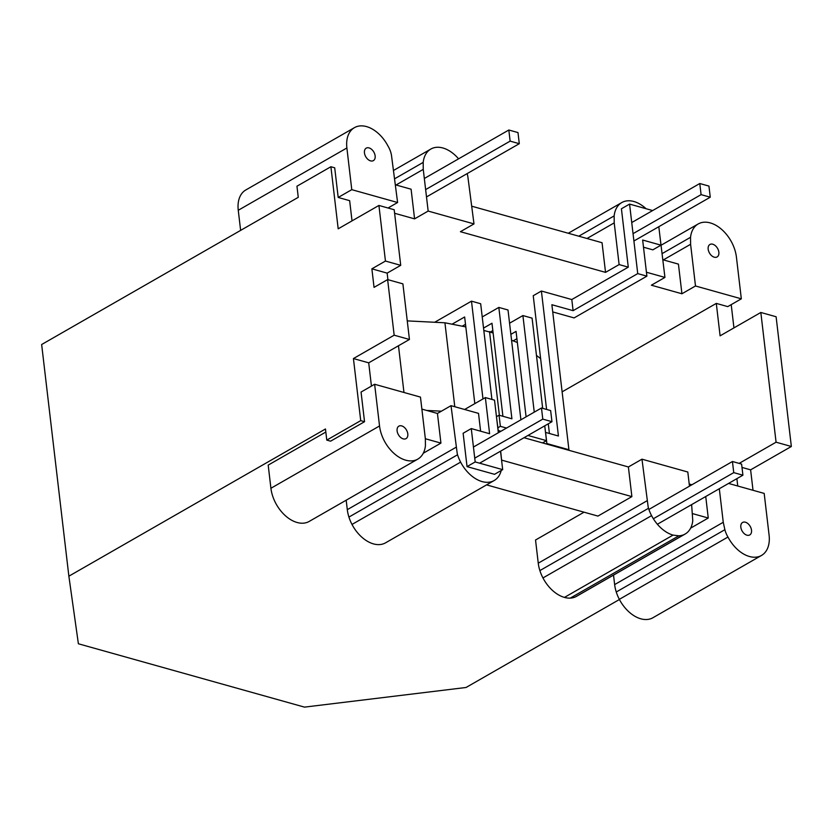 <?xml version="1.0" encoding="UTF-8"?>
<svg xmlns="http://www.w3.org/2000/svg" width="833" height="833" viewBox="0 0 833 833"><rect width="100%" height="100%" fill="white"/><g stroke="black" fill="none" stroke-linecap="round" stroke-linejoin="round"><path stroke-width="1.25" d="M371.872 268.84L385.45 261.052L378.921 205.449L338.188 228.815L330.899 166.735L296.954 186.207L298.256 197.327L41.65 344.518L68.868 576.186L325.474 428.985L326.775 440.105L330.597 441.178L364.542 421.706L360.72 420.634L353.431 358.554L394.165 335.189L387.626 279.586L374.048 287.375L371.872 268.84L387.147 273.12L387.918 279.669M662.87 259.761L678.437 264.123L681.925 293.768L695.493 285.979L741.328 298.828L736.424 257.126A30.831 19.982 60.2 0 0 734.8 249.713A30.831 19.982 60.2 0 0 731.728 242.361A30.831 19.982 60.2 0 0 727.407 235.593A30.831 19.982 60.2 0 0 722.138 229.846A30.831 19.982 60.2 0 0 716.286 225.514A30.831 19.982 60.2 0 0 710.247 222.911A30.831 19.982 60.2 0 0 704.426 222.192A30.831 19.982 60.2 0 0 699.231 223.421A30.831 19.982 60.2 0 0 698.169 223.962A30.831 19.982 60.2 0 0 695.003 226.503A30.831 19.982 60.2 0 0 692.036 231.241A30.831 19.982 60.2 0 0 690.536 237.311L690.599 244.288L695.493 285.979M663.38 259.896L690.599 244.288M471.915 206.251L602.051 242.715L605.539 272.37L619.117 264.582L614.213 222.88L614.15 215.903A30.831 19.982 -119.8 0 1 615.649 209.843A30.831 19.982 -119.8 0 1 618.617 205.105A30.831 19.982 -119.8 0 1 621.793 202.554A30.831 19.982 -119.8 0 1 622.845 202.013A30.831 19.982 -119.8 0 1 628.051 200.784A30.831 19.982 -119.8 0 1 633.861 201.503A30.831 19.982 -119.8 0 1 639.911 204.116A30.831 19.982 -119.8 0 1 645.762 208.437A30.831 19.982 -119.8 0 1 646.064 208.719M586.994 238.498L614.213 222.88M578.779 236.197L614.15 215.903M395.529 184.843L411.096 189.206L414.584 218.86L428.162 211.072L473.987 223.91L467.834 176.481A18.982 12.308 -119.8 0 0 467.459 174.805A30.831 19.982 -119.8 0 0 467.084 173.649M396.039 184.988L423.258 169.37L428.162 211.072M240.622 230.387L238.259 210.27A30.831 19.982 60.2 0 1 238.196 203.294A30.831 19.982 60.2 0 1 239.696 197.234A30.831 19.982 60.2 0 1 242.663 192.496A30.831 19.982 60.2 0 1 245.829 189.955L354.452 127.647A30.831 19.982 60.2 0 1 355.504 127.105A30.831 19.982 60.2 0 1 360.71 125.877A30.831 19.982 60.2 0 1 366.53 126.595A30.831 19.982 60.2 0 1 372.57 129.198A30.831 19.982 60.2 0 1 378.421 133.53A30.831 19.982 60.2 0 1 383.69 139.278A30.831 19.982 60.2 0 1 388.001 146.056A18.982 12.308 60.2 0 1 391.083 153.397A18.982 12.308 60.2 0 1 391.448 155.084L397.601 202.513L388.022 208.011M354.452 127.647A30.831 19.982 60.2 0 0 351.276 130.187A30.831 19.982 60.2 0 0 348.319 134.925A30.831 19.982 60.2 0 0 346.809 140.996A30.831 19.982 60.2 0 0 346.882 147.972L351.776 189.664L397.601 202.513M68.868 576.186L78.385 643.774L304.472 707.123L466.053 687.485L619.429 599.5M364.542 421.706L361.053 392.051L374.631 384.263L420.467 397.102L425.361 438.804L425.424 445.78A30.831 19.982 -119.8 0 1 423.924 451.84A30.831 19.982 -119.8 0 1 420.957 456.578A30.831 19.982 -119.8 0 1 417.791 459.129L309.168 521.437A30.831 19.982 -119.8 0 1 308.116 521.979A30.831 19.982 -119.8 0 1 302.92 523.207A30.831 19.982 -119.8 0 1 297.1 522.489A30.831 19.982 -119.8 0 1 291.05 519.886A30.831 19.982 -119.8 0 1 285.198 515.554A30.831 19.982 -119.8 0 1 279.94 509.806A30.831 19.982 -119.8 0 1 275.619 503.028A30.831 19.982 -119.8 0 1 272.547 495.687A30.831 19.982 -119.8 0 1 270.912 488.273L268.195 465.106L325.828 432.046M691.629 504.611L692.764 520.698A30.831 19.982 -119.8 0 1 691.265 526.758A30.831 19.982 -119.8 0 1 688.297 531.496A30.831 19.982 -119.8 0 1 685.132 534.036L576.509 596.345A30.831 19.982 -119.8 0 1 575.457 596.886A30.831 19.982 -119.8 0 1 570.251 598.115A30.831 19.982 -119.8 0 1 564.441 597.407A30.831 19.982 -119.8 0 1 558.391 594.793A30.831 19.982 -119.8 0 1 552.539 590.472A30.831 19.982 -119.8 0 1 547.281 584.724A30.831 19.982 -119.8 0 1 542.96 577.946A30.831 19.982 -119.8 0 1 539.878 570.595A30.831 19.982 -119.8 0 1 538.253 563.181L535.536 540.013L584.037 512.191M501.216 470.489A30.831 19.982 -119.8 0 1 500.31 473.248A30.831 19.982 -119.8 0 1 497.343 477.986A30.831 19.982 -119.8 0 1 494.167 480.526L385.554 542.835A30.831 19.982 -119.8 0 1 384.502 543.376A30.831 19.982 -119.8 0 1 379.296 544.605A30.831 19.982 -119.8 0 1 373.476 543.897A30.831 19.982 -119.8 0 1 367.436 541.283A30.831 19.982 -119.8 0 1 361.584 536.962A30.831 19.982 -119.8 0 1 356.316 531.215A30.831 19.982 -119.8 0 1 352.005 524.436A30.831 19.982 -119.8 0 1 348.923 517.085A30.831 19.982 -119.8 0 1 347.299 509.671L346.184 500.206M494.167 480.526A30.831 19.982 -119.8 0 1 493.115 481.078A30.831 19.982 -119.8 0 1 487.919 482.307A30.831 19.982 -119.8 0 1 482.099 481.589A30.831 19.982 -119.8 0 1 476.06 478.975A30.831 19.982 -119.8 0 1 470.197 474.654A30.831 19.982 -119.8 0 1 464.939 468.906A30.831 19.982 -119.8 0 1 460.618 462.128A30.831 19.982 -119.8 0 1 457.546 454.776A18.982 12.308 -119.8 0 1 457.171 453.1L451.017 405.671L478.517 413.376L480.61 431.202M421.873 409.097L437.44 413.46L440.928 443.104L423.289 453.225M347.299 509.671L455.911 447.363M437.44 413.46L451.017 405.671M564.441 597.407L673.054 535.098A30.831 19.982 -119.8 0 1 667.014 532.485A30.831 19.982 -119.8 0 1 661.163 528.164A30.831 19.982 -119.8 0 1 655.894 522.416A30.831 19.982 -119.8 0 1 651.573 515.637A30.831 19.982 -119.8 0 1 648.501 508.286A18.982 12.308 -119.8 0 1 648.126 506.599L641.972 459.181L687.808 472.019L689.464 486.16M486.587 484.889L597.938 516.085L631.883 496.614L628.394 466.969L641.972 459.181M538.253 563.181L646.877 500.872M728.552 483.432L764.184 493.417L769.088 535.119A30.831 19.982 -119.8 0 1 769.151 542.096A30.831 19.982 -119.8 0 1 767.651 548.156A30.831 19.982 -119.8 0 1 764.684 552.893A30.831 19.982 -119.8 0 1 761.508 555.444L652.895 617.753A30.831 19.982 -119.8 0 1 651.843 618.294A30.831 19.982 -119.8 0 1 646.637 619.523A30.831 19.982 -119.8 0 1 640.816 618.804A30.831 19.982 -119.8 0 1 634.777 616.201A30.831 19.982 -119.8 0 1 628.925 611.87A30.831 19.982 -119.8 0 1 623.657 606.122A30.831 19.982 -119.8 0 1 619.335 599.344A30.831 19.982 -119.8 0 1 616.264 592.003A30.831 19.982 -119.8 0 1 614.639 584.589L613.525 575.114M374.631 384.263L379.536 425.965A30.831 19.982 -119.8 0 0 381.16 433.379A30.831 19.982 -119.8 0 0 384.232 440.719A30.831 19.982 -119.8 0 0 388.553 447.498A30.831 19.982 -119.8 0 0 393.822 453.246A30.831 19.982 -119.8 0 0 399.673 457.577A30.831 19.982 -119.8 0 0 405.713 460.18A30.831 19.982 -119.8 0 0 411.533 460.899A30.831 19.982 -119.8 0 0 416.729 459.67A30.831 19.982 -119.8 0 0 417.791 459.129M353.431 358.554L368.707 362.834L371.435 386.096M733.946 327.9L731.207 304.628M760.831 312.469L776.106 316.748L791.35 446.488L776.075 442.198L760.831 312.469L720.097 335.834L716.297 303.399L562.119 391.843M753.022 490.293L750.616 469.843L791.35 446.488M750.616 469.843L741.995 467.428M737.746 486.014L736.882 478.663M739.142 463.387L776.075 442.198M360.72 420.634L326.775 440.105M330.899 166.735L334.71 167.808L338.198 197.452L351.776 189.664M440.928 443.104L425.361 438.752M631.883 496.614L501.737 460.149M498.259 430.494L500.945 431.255M524.019 437.721L628.394 466.969M692.692 513.659L708.258 518.022L690.619 528.143M708.258 518.022L705.738 496.52M689.214 484.004L691.911 484.764M681.925 293.768L651.364 285.209L664.942 277.42L646.439 272.235M414.584 218.86L394.613 213.269M348.923 517.085L457.546 454.776M352.005 524.436L460.618 462.128M501.758 461.774L500.675 451.101M498.509 432.65L496.676 418.458M539.878 570.595L648.501 508.286M542.96 577.946L651.573 515.637M570.251 598.115L678.874 535.806A18.982 12.308 -119.8 0 1 677.552 535.65L673.054 535.098M575.457 596.886L684.07 534.578A30.831 19.982 -119.8 0 1 683.81 534.703A30.831 19.982 -119.8 0 1 678.874 535.806M685.132 534.036A30.831 19.982 -119.8 0 1 684.07 534.578M614.639 584.589L723.252 522.281L719.316 488.732M616.264 592.003L724.877 529.694A18.982 12.308 -119.8 0 1 724.512 528.007L723.252 522.281M619.335 599.344L727.959 537.035A18.982 12.308 -119.8 0 1 724.877 529.694M761.508 555.444A30.831 19.982 -119.8 0 1 760.456 555.986A30.831 19.982 -119.8 0 1 755.26 557.215A30.831 19.982 -119.8 0 1 749.44 556.496A30.831 19.982 -119.8 0 1 743.39 553.893A30.831 19.982 -119.8 0 1 737.538 549.561A30.831 19.982 -119.8 0 1 732.28 543.814A30.831 19.982 -119.8 0 1 727.959 537.035M628.28 267.154L571.802 299.547L573.104 310.667L637.734 273.599L629.571 204.095L621.418 208.771L628.28 267.154L619.117 264.582M643.503 247.214L652.843 249.838L660.986 245.162L658.82 226.711M659.684 234.063L664.942 277.42M568.241 450.112L568.918 449.716L551.883 304.722L573.104 310.667M660.986 245.162L642.649 240.029L646.897 276.16L574.114 317.914L552.727 311.927M646.897 276.16L637.734 273.599M652.635 210.562L629.571 204.095M662.141 253.596L690.536 237.311M394.811 178.678L423.195 162.393A30.831 19.982 -119.8 0 1 424.695 156.333A30.831 19.982 -119.8 0 1 427.662 151.596A30.831 19.982 -119.8 0 1 430.838 149.055A30.831 19.982 -119.8 0 1 431.89 148.503A30.831 19.982 -119.8 0 1 437.086 147.274A30.831 19.982 -119.8 0 1 442.906 147.993A30.831 19.982 -119.8 0 1 448.956 150.606A30.831 19.982 -119.8 0 1 454.808 154.928A30.831 19.982 -119.8 0 1 458.577 158.832M605.539 272.37L460.41 231.699L473.987 223.91M423.258 169.37L423.195 162.393M338.198 197.452L349.652 200.67L352.026 220.88M378.921 205.449L394.196 209.739L400.725 265.331L387.147 273.12M387.626 279.586L402.901 283.866L409.44 339.468L394.165 335.189M368.707 362.834L409.44 339.468M716.297 303.399L727.75 306.617L741.328 298.828M385.45 261.052L400.725 265.331M711.497 255.575A7.195 4.665 -119.8 0 1 710.268 254.232A7.195 4.665 -119.8 0 1 709.268 252.649A7.195 4.665 -119.8 0 1 708.55 250.941A7.195 4.665 -119.8 0 1 708.165 249.202A7.195 4.665 -119.8 0 1 708.154 247.578A7.195 4.665 -119.8 0 1 708.498 246.162A7.195 4.665 -119.8 0 1 709.195 245.058A7.195 4.665 -119.8 0 1 709.935 244.465A7.195 4.665 -119.8 0 1 710.185 244.34A7.195 4.665 -119.8 0 1 711.392 244.048A7.195 4.665 -119.8 0 1 712.756 244.215A7.195 4.665 -119.8 0 1 714.162 244.829A7.195 4.665 -119.8 0 1 715.526 245.839A7.195 4.665 -119.8 0 1 716.755 247.182A7.195 4.665 -119.8 0 1 717.765 248.755A7.195 4.665 -119.8 0 1 718.483 250.473A7.195 4.665 -119.8 0 1 718.858 252.201A7.195 4.665 -119.8 0 1 718.879 253.836A7.195 4.665 -119.8 0 1 718.525 255.242A7.195 4.665 -119.8 0 1 717.838 256.356A7.195 4.665 -119.8 0 1 717.088 256.949A7.195 4.665 -119.8 0 1 716.849 257.074A7.195 4.665 -119.8 0 1 715.63 257.355A7.195 4.665 -119.8 0 1 714.277 257.189A7.195 4.665 -119.8 0 1 712.861 256.585A7.195 4.665 -119.8 0 1 711.497 255.575M407.462 436.929A7.195 4.665 -119.8 0 1 406.764 438.033A7.195 4.665 -119.8 0 1 406.025 438.627A7.195 4.665 -119.8 0 1 405.786 438.752A7.195 4.665 -119.8 0 1 404.567 439.033A7.195 4.665 -119.8 0 1 403.214 438.866A7.195 4.665 -119.8 0 1 401.798 438.262A7.195 4.665 -119.8 0 1 400.434 437.252A7.195 4.665 -119.8 0 1 399.205 435.909A7.195 4.665 -119.8 0 1 398.195 434.326A7.195 4.665 -119.8 0 1 397.476 432.619A7.195 4.665 -119.8 0 1 397.102 430.89A7.195 4.665 -119.8 0 1 397.091 429.255A7.195 4.665 -119.8 0 1 397.435 427.839A7.195 4.665 -119.8 0 1 398.132 426.735A7.195 4.665 -119.8 0 1 398.872 426.142A7.195 4.665 -119.8 0 1 399.111 426.017A7.195 4.665 -119.8 0 1 400.329 425.736A7.195 4.665 -119.8 0 1 401.683 425.902A7.195 4.665 -119.8 0 1 403.099 426.506A7.195 4.665 -119.8 0 1 404.463 427.516A7.195 4.665 -119.8 0 1 405.692 428.86A7.195 4.665 -119.8 0 1 406.702 430.442A7.195 4.665 -119.8 0 1 407.42 432.15A7.195 4.665 -119.8 0 1 407.795 433.878A7.195 4.665 -119.8 0 1 407.806 435.513A7.195 4.665 -119.8 0 1 407.462 436.929M749.408 525.175A7.195 4.665 60.2 0 0 748.18 523.832A7.195 4.665 60.2 0 0 746.816 522.822A7.195 4.665 60.2 0 0 745.41 522.218A7.195 4.665 60.2 0 0 744.046 522.052A7.195 4.665 60.2 0 0 742.838 522.333A7.195 4.665 60.2 0 0 742.588 522.458A7.195 4.665 60.2 0 0 741.849 523.051A7.195 4.665 60.2 0 0 741.162 524.155A7.195 4.665 60.2 0 0 740.808 525.571A7.195 4.665 60.2 0 0 740.829 527.206A7.195 4.665 60.2 0 0 741.203 528.934A7.195 4.665 60.2 0 0 741.922 530.642A7.195 4.665 60.2 0 0 742.932 532.225A7.195 4.665 -119.8 0 0 744.161 533.568A7.195 4.665 -119.8 0 0 745.525 534.578A7.195 4.665 -119.8 0 0 746.93 535.182A7.195 4.665 -119.8 0 0 748.294 535.348A7.195 4.665 -119.8 0 0 749.502 535.067A7.195 4.665 -119.8 0 0 749.752 534.942A7.195 4.665 -119.8 0 0 750.491 534.349A7.195 4.665 -119.8 0 0 751.179 533.245A7.195 4.665 -119.8 0 0 751.533 531.829A7.195 4.665 -119.8 0 0 751.512 530.194A7.195 4.665 -119.8 0 0 751.137 528.466A7.195 4.665 -119.8 0 0 750.418 526.758A7.195 4.665 -119.8 0 0 749.408 525.175M374.808 158.926A7.195 4.665 -119.8 0 1 374.111 160.04A7.195 4.665 -119.8 0 1 373.371 160.634A7.195 4.665 -119.8 0 1 373.122 160.759A7.195 4.665 -119.8 0 1 371.914 161.04A7.195 4.665 -119.8 0 1 370.55 160.873A7.195 4.665 -119.8 0 1 369.144 160.269A7.195 4.665 -119.8 0 1 367.78 159.259A7.195 4.665 -119.8 0 1 366.551 157.916A7.195 4.665 -119.8 0 1 365.541 156.333A7.195 4.665 -119.8 0 1 364.823 154.626A7.195 4.665 -119.8 0 1 364.448 152.887A7.195 4.665 -119.8 0 1 364.427 151.262A7.195 4.665 -119.8 0 1 364.781 149.846A7.195 4.665 -119.8 0 1 365.468 148.743A7.195 4.665 -119.8 0 1 366.208 148.149A7.195 4.665 -119.8 0 1 366.458 148.024A7.195 4.665 -119.8 0 1 367.676 147.733A7.195 4.665 -119.8 0 1 369.029 147.899A7.195 4.665 -119.8 0 1 370.435 148.513A7.195 4.665 -119.8 0 1 371.81 149.523A7.195 4.665 -119.8 0 1 373.038 150.867A7.195 4.665 -119.8 0 1 374.038 152.449A7.195 4.665 -119.8 0 1 374.756 154.157A7.195 4.665 -119.8 0 1 375.142 155.886A7.195 4.665 -119.8 0 1 375.152 157.52A7.195 4.665 -119.8 0 1 374.808 158.926M500.518 451.194L502.684 469.645L494.542 474.321L467.042 466.615L463.127 433.254L471.27 428.579L489.606 433.722L485.358 397.58L494.521 400.152L498.353 432.744M502.684 469.645L475.185 461.94L471.27 428.579M467.042 466.615L475.185 461.94M571.802 299.547L541.398 291.029L558.433 436.013L545.573 432.41L546.885 443.552L546.209 443.937M568.918 449.716L546.885 443.552M510.868 334.356L516.054 331.378L526.092 416.833M509.567 323.214L522.905 315.561L534.255 412.148M522.905 315.561L532.089 318.133L542.679 408.337M544.74 425.83L546.479 440.647L527.955 435.461M542.533 442.906L546.479 440.647M513.18 340.864L516.918 338.719M483.536 328.087L491.98 323.246L502.913 416.271M482.224 316.946L498.832 307.419L511.91 418.801L499.061 415.198L496.468 416.687M465.116 326.765L465.751 326.401M490.481 331.94L492.844 330.586M498.832 307.419L508.015 309.991L520.906 419.801M434.68 322.267L471.488 301.161L480.672 303.733L491.918 399.413M462.232 326.192L465.501 324.318M471.488 301.161L482.984 398.945M452.059 324.193L464.647 316.977L474.82 403.62M499.061 415.198L500.373 426.329L497.926 427.735M506.526 428.058L500.373 426.329M541.398 291.029L533.235 295.705L546.594 409.44M548.281 423.799L549.426 433.483M464.616 409.482L485.358 397.58M631.737 222.546L699.782 183.52L708.945 186.082L710.257 197.202L633.903 240.997M699.782 183.52L701.084 194.641L710.257 197.202M701.084 194.641L633.038 233.667M519.292 143.692L517.991 132.572L508.828 130.01L510.129 141.131L519.292 143.692L426.496 196.932M510.129 141.131L425.632 189.601M508.828 130.01L424.33 178.481M542.783 419.124L541.481 408.003L550.644 410.575L551.956 421.696L542.783 419.124L474.748 458.15M551.956 421.696L479.621 463.179M541.481 408.003L473.436 447.04M648.886 509.442L732.436 461.513L741.599 464.075L742.911 475.195L657.383 524.259M732.436 461.513L733.748 472.634L653.353 518.74M742.911 475.195L733.748 472.634M454.787 406.723L444.926 322.788L407.254 320.892M444.926 322.788L465.803 326.9M483.806 330.441L493.126 332.971M517.355 342.509L511.566 340.228M540.627 358.638L536.462 355.389M499.373 415.282L489.533 331.565M426.673 410.44L441.407 411.179M403.963 392.478L398.476 345.757M238.259 210.27L346.882 147.972M270.912 488.273L379.536 425.965M683.799 534.682L662.953 546.656M568.283 233.25L621.793 202.554M661.163 245.194L698.169 223.962M393.822 170.286L430.838 149.055"/></g></svg>

